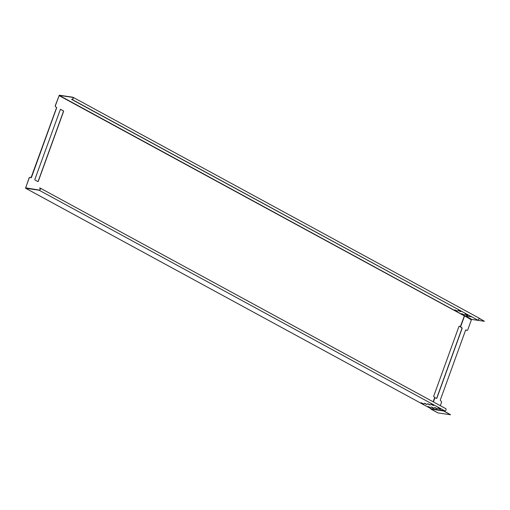 <?xml version="1.0" encoding="UTF-8"?>
<svg xmlns="http://www.w3.org/2000/svg" width="510" height="510" viewBox="0 0 510 510"><rect width="100%" height="100%" fill="white"/><g stroke="black" fill="none" stroke-linecap="round" stroke-linejoin="round"><path stroke-width="0.76" d="M465.133 314.173L467.689 315.422M466.797 315.301L467.721 315.435L464.839 314.173L466.86 315.116M55.405 106.564L55.329 105.806L59.236 95.408L72.758 97.391A1.007 0.644 118.5 0 1 72.898 97.442A1.007 0.644 118.5 0 1 73.038 98.526A1.007 0.644 118.5 0 1 72.082 99.252L71.687 99.195L72.012 99.437A1.205 0.778 -61.5 0 0 73.159 98.57A1.205 0.778 -61.5 0 0 72.994 97.263A1.205 0.778 -61.5 0 0 72.822 97.206L59.3 95.223L55.201 105.787L55.405 106.564L56.712 107.674L31.39 177.627L29.943 177.282L29.338 177.62L25.634 187.852L39.219 190.039A1.007 0.644 -61.5 0 0 40.175 189.312A1.007 0.644 -61.5 0 0 40.035 188.228A1.007 0.644 -61.5 0 0 39.888 188.177L40.264 188.541M460.849 311.699L457.961 310.431L460.849 311.699M457.534 311.208L454.652 309.946L457.534 311.208M464.406 314.95L461.524 313.688L464.406 314.95M433.411 401.937L434.96 397.647L433.634 396.385L458.955 326.432L459.357 326.209L461.894 327.732L462.028 328.249L436.707 398.202M55.533 106.584L56.712 107.674M478.801 318.004L484.43 321.294L471.871 319.451A0.504 0.325 -61.5 0 0 471.374 319.866L464.584 315.817L460.555 326.948L459.357 326.209M37.861 181.585L38.269 181.362L37.874 181.592L34.967 180.011L34.833 179.494L60.416 109.293M60.556 109.318L63.457 110.893L63.591 111.416L38.269 181.362M31.002 177.856L56.584 107.655M29.943 177.282L29.204 177.601L25.57 188.222L430.822 408.606L431.046 409.154M38.135 181.343L63.457 111.39L63.323 110.874L60.422 109.299M25.57 188.222L39.149 190.224A1.205 0.778 118.5 0 0 40.296 189.357A1.205 0.778 118.5 0 0 40.131 188.05A1.205 0.778 118.5 0 0 39.958 187.992L39.493 188.12M431.281 404.239L433.838 405.488M438.154 407.981L440.716 409.224M427.966 403.754L430.523 404.997M434.845 407.496L437.401 408.739M424.651 403.27L427.214 404.513M431.53 407.005L434.086 408.255M421.336 402.779L423.899 404.028M428.215 406.521L430.772 407.764M434.96 397.647L436.433 398.444M460.555 326.948L462.162 328.268L436.84 398.221M460.479 326.846L464.431 315.926L59.032 95.574M471.38 316.793L464.425 315.773L59.236 95.408M464.693 315.715L471.431 316.825M464.38 314.931L461.818 313.688M457.502 311.196L454.945 309.946M460.817 311.68L458.26 310.437M478.476 317.826A1.205 0.778 118.5 0 1 478.648 317.883A1.205 0.778 118.5 0 1 478.82 319.19A1.205 0.778 118.5 0 1 477.672 320.057L71.617 99.38M471.374 319.866L467.651 330.142L467.045 330.48L465.859 329.887M440.308 405.692L441.66 401.956L440.277 400.089L465.598 330.142L465.93 329.887L467.045 330.48M437.848 412.832A0.701 0.453 -61.5 0 0 438.033 412.934L450.591 414.777L443.923 410.913M39.149 190.224L444.803 410.843L443.713 411.034L450.591 414.777M443.713 411.034L430.848 408.982L438.033 412.934M430.803 408.835L443.764 410.964M429.879 407.649L427.922 406.521L429.943 407.458M423 403.907L421.043 402.779L423.07 403.722M433.188 408.134L431.231 407.005L433.258 407.949M426.315 404.392L424.358 403.263L426.379 404.207M436.503 408.618L434.545 407.49L436.573 408.433M429.63 404.883L427.673 403.754L429.694 404.691M439.818 409.109L437.861 407.981L439.881 408.918M432.939 405.367L430.988 404.239L433.009 405.182M444.803 410.843A1.205 0.778 -61.5 0 0 445.95 409.976A1.205 0.778 -61.5 0 0 445.785 408.669A1.205 0.778 -61.5 0 0 445.612 408.612M484.43 321.294L478.941 318.31M464.425 315.773L460.32 326.731M434.73 397.424L433.143 401.797M26.125 188.12L25.634 187.852M434.89 397.545L433.315 401.886M477.672 320.057L72.012 99.437M25.628 188.241L430.822 408.606L444.286 410.767M444.102 410.811L443.343 410.448M443.655 410.99L443.477 410.595L430.848 408.943M471.871 319.451L465.42 315.945M478.648 317.883L72.994 97.263M437.931 412.902L431.026 409.147M40.131 188.05L445.785 408.669"/></g></svg>
